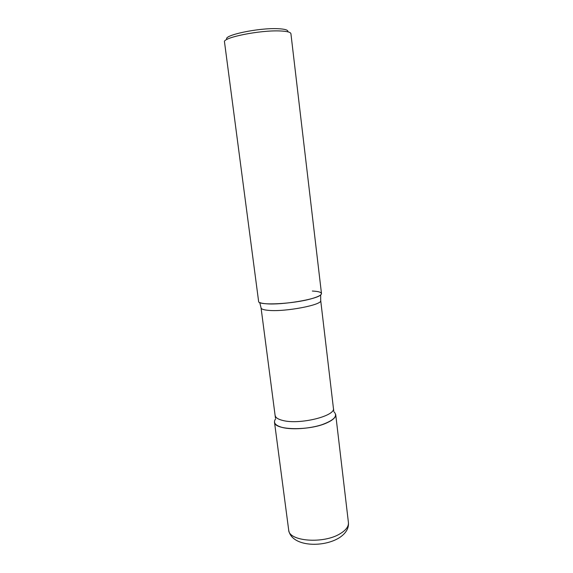 <?xml version="1.0" encoding="UTF-8"?>
<svg xmlns="http://www.w3.org/2000/svg" width="573" height="573" viewBox="0 0 573 573"><rect width="100%" height="100%" fill="white"/><g stroke="black" fill="none" stroke-linecap="round" stroke-linejoin="round"><path stroke-width="0.86" d="M274.488 422.122C274.009 430.352 309.728 431.054 327.061 422.759C333.042 420.009 335.928 417.251 335.706 414.501L348.42 522.547C348.764 526.394 346.071 530.075 340.333 533.592C323.738 544.207 288.663 541.406 288.677 529.989L274.488 422.122M258.609 301.369C257.578 305.832 293.992 304.034 312.178 298.512C318.445 296.664 321.546 295.002 321.482 293.541L290.919 33.7C290.626 32.16 287.03 31.25 280.133 30.963C260.049 29.968 222.188 37.632 224.501 41.972L258.609 301.369M227.015 39.394C222.152 35.476 258.409 27.676 277.948 28.7C285.125 29.03 288.427 30.068 287.847 31.816M333.758 411.579C338.271 415.855 334.209 420.274 321.568 424.829C309.42 428.726 292.166 429.9 282.546 427.53C275.14 425.517 272.848 422.616 275.67 418.813M312.328 291.027C320.056 291.456 322.835 292.753 320.679 294.923C316.518 299.421 281.923 305.144 266.474 303.79C263.265 303.561 261.016 303.138 259.727 302.515L261.066 307.894L275.434 417.939M320.679 294.923L320.701 300.467C322.893 304.793 285.44 312.034 268.579 310.365C263.795 309.957 261.288 309.141 261.066 307.894M320.701 300.467L333.414 408.227C335.957 415.948 299.672 424.973 282.847 420.475C278.077 419.321 275.52 417.653 275.176 415.475M348.42 522.547C348.95 528.242 346.006 533.255 339.581 537.589C323.394 547.96 291.285 546.936 288.677 529.989M333.414 408.227L333.765 410.669"/></g></svg>
